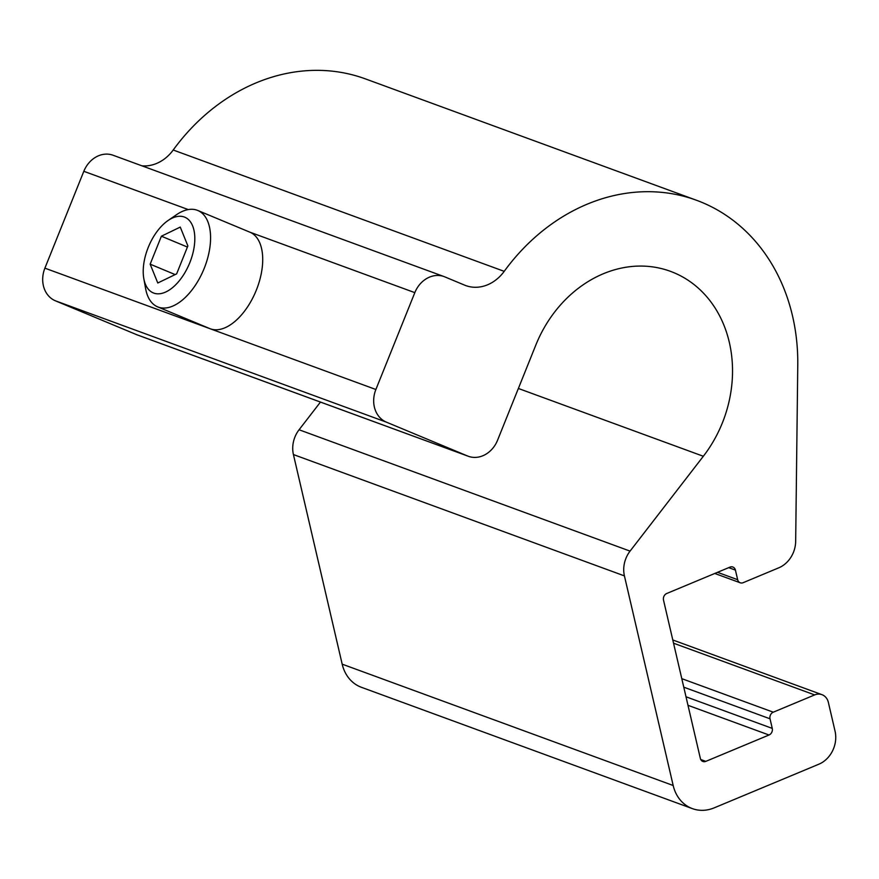 <?xml version="1.0" encoding="UTF-8"?>
<svg xmlns="http://www.w3.org/2000/svg" width="879" height="879" viewBox="0 0 879 879"><rect width="100%" height="100%" fill="white"/><g stroke="black" fill="none" stroke-linecap="round" stroke-linejoin="round"><path stroke-width="1.32" d="M692.388 808.625A39.148 32.952 -69.9 0 1 673.182 785.507L624.42 575.899A26.106 21.964 -69.9 0 1 630.067 551.111L703.332 456.267A120.071 101.041 110.1 0 0 670.391 271.314A120.071 101.041 110.1 0 0 554.803 311.825A120.071 101.041 110.1 0 0 535.783 345.161L497.569 440.214A26.106 21.964 -69.9 0 1 468.298 456.267A26.106 21.964 -69.9 0 1 467.551 455.981L386.43 422.162A26.106 21.964 -69.9 0 1 375.882 389.496L414.822 292.641A26.106 21.964 -69.9 0 1 444.082 276.588A26.106 21.964 -69.9 0 1 444.84 276.885L464.628 285.137A39.148 32.952 110.1 0 0 465.76 285.576A39.148 32.952 110.1 0 0 504.205 271.347A195.764 164.736 -69.9 0 1 696.454 200.247A195.764 164.736 -69.9 0 1 797.769 365.203L795.671 541.332A26.106 21.964 -69.9 0 1 778.761 567.823L743.14 582.689A5.219 4.395 -69.9 0 1 740.228 582.788A5.219 4.395 -69.9 0 1 737.657 579.7L735.426 570.108A5.219 4.395 110.1 0 0 732.866 567.032A5.219 4.395 110.1 0 0 729.955 567.131L666.754 593.49A5.219 4.395 110.1 0 0 663.513 600.104L700.343 758.39A5.219 4.395 110.1 0 0 702.903 761.478A5.219 4.395 110.1 0 0 705.815 761.368L769.015 735.009A5.219 4.395 110.1 0 0 772.256 728.394L770.026 718.802A5.219 4.395 -69.9 0 1 773.267 712.188L814.668 694.915A13.053 10.987 -69.9 0 1 821.953 694.663A13.053 10.987 -69.9 0 1 828.359 702.365L835.05 731.141A26.106 21.964 -69.9 0 1 818.832 764.214L714.231 807.845A39.148 32.952 -69.9 0 1 692.388 808.625L361.39 687.29A39.148 32.952 -69.9 0 1 342.184 664.161L293.421 454.553A26.106 21.964 -69.9 0 1 299.069 429.765L320.461 402.077M468.298 456.267L137.311 334.932A26.106 21.964 -69.9 0 1 136.564 334.635L55.443 300.827A26.106 21.964 -69.9 0 1 44.895 268.161L83.824 171.306A26.106 21.964 -69.9 0 1 113.094 155.253L444.082 276.588M141.969 165.834A39.148 32.952 110.1 0 0 173.207 150.012A195.764 164.736 -69.9 0 1 365.455 78.901L696.454 200.247M168.021 220.552L176.448 214.751A52.202 28.183 112.6 0 1 197.193 210.246A52.202 28.183 112.6 0 1 197.808 210.488L249.944 232.21A52.202 28.183 112.6 0 1 256.108 290.674A52.202 28.183 112.6 0 1 210.389 328.823A52.202 28.183 112.6 0 1 209.773 328.581L157.638 306.859A52.202 28.183 112.6 0 1 145.628 288.686L143.815 278.61A40.994 22.129 112.6 0 1 168.021 220.552A40.994 22.129 112.6 0 1 184.304 217.014A40.994 22.129 112.6 0 1 189.809 262.667A40.994 22.129 112.6 0 1 153.726 293.07A40.994 22.129 112.6 0 1 143.815 278.61M197.808 210.488A52.202 28.183 112.6 0 1 203.972 268.952A52.202 28.183 112.6 0 1 158.264 307.101A52.202 28.183 112.6 0 1 157.638 306.859M157.78 282.994L150.155 264.161L161.395 236.209L180.261 227.079L187.875 245.911L176.635 273.874L157.78 282.994M150.155 264.161L175.163 274.589M161.395 236.209L187.425 247.054M673.534 643.186L814.668 694.915M681.785 678.654L773.267 712.188M683.774 687.18L770.026 718.802M686.005 696.783L772.256 728.394M687.993 705.31L769.015 735.009M700.75 759.511L705.815 761.368M728.713 567.647L735.426 570.108M717.517 572.317L737.657 579.7M173.207 150.012L504.205 271.347M83.824 171.306L188.249 209.576M249.636 232.089L414.822 292.641M44.895 268.161L375.882 389.496M55.443 300.827L386.43 422.162M136.564 334.635L467.551 455.981M518.368 388.463L703.332 456.267M299.069 429.765L630.067 551.111M293.421 454.553L624.42 575.899M342.184 664.161L673.182 785.507M821.953 694.663L672.798 639.978M740.228 582.788L714.781 573.46"/></g></svg>
